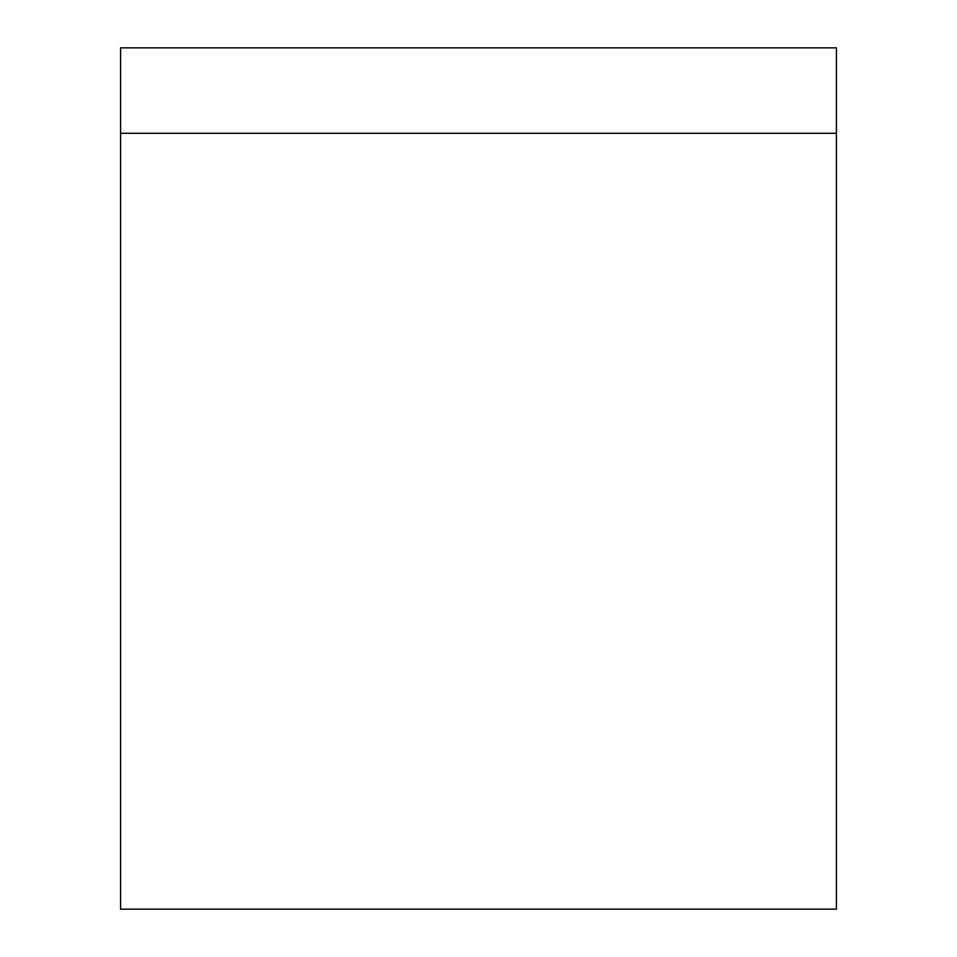 <?xml version="1.0" encoding="UTF-8"?>
<svg xmlns="http://www.w3.org/2000/svg" width="957" height="957" viewBox="0 0 957 957"><rect width="100%" height="100%" fill="white"/><g stroke="black" fill="none" stroke-linecap="round" stroke-linejoin="round"><path stroke-width="1.44" d="M120.582 909.15L120.582 47.85L836.418 47.85L836.418 909.15L120.582 909.15M836.418 133.286L120.582 133.286"/></g></svg>
